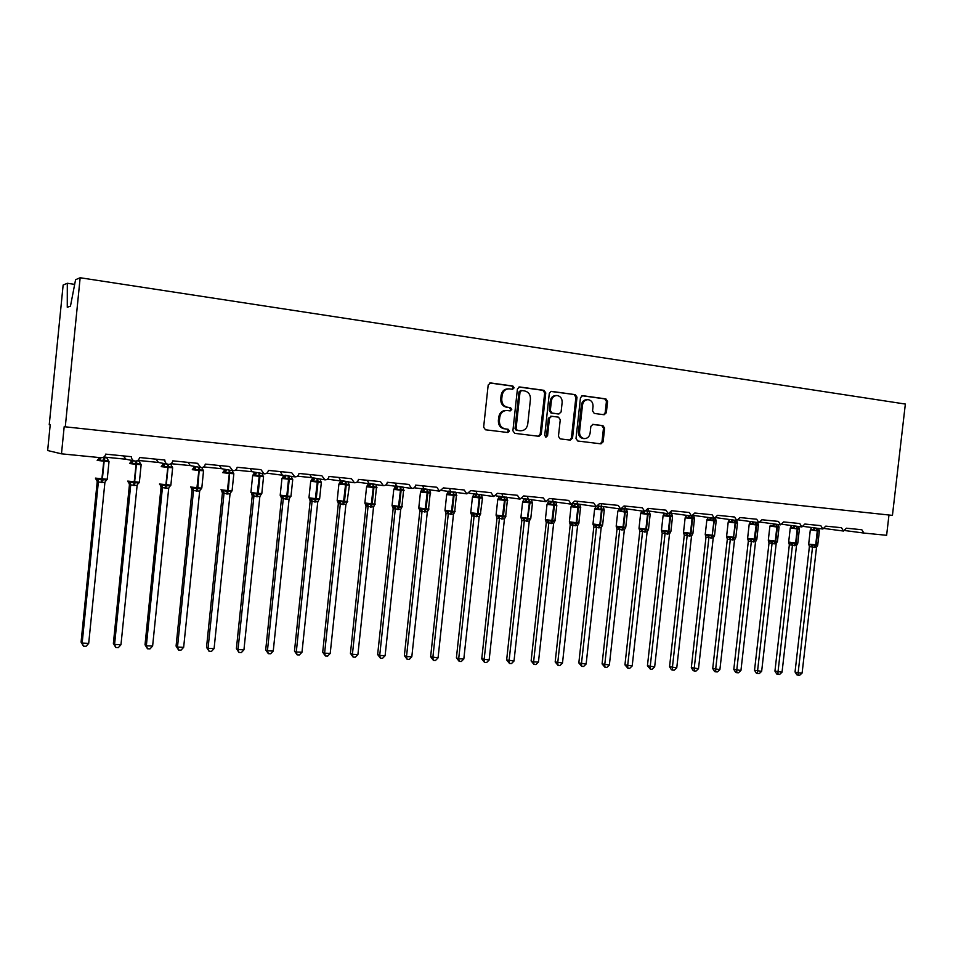 <?xml version="1.0" encoding="UTF-8"?>
<svg xmlns="http://www.w3.org/2000/svg" width="953" height="953" viewBox="0 0 953 953"><rect width="100%" height="100%" fill="white"/><g stroke="black" fill="none" stroke-linecap="round" stroke-linejoin="round"><path stroke-width="1.43" d="M514.12 387.847L512.845 386.013L490.557 382.939L488.186 384.988L483.636 427.194L485.494 429.791L507.806 432.507L509.438 431.054L508.152 429.255L505.293 428.898C501.29 427.957 499.324 425.193 499.396 420.618L499.777 417.128C500.623 412.792 503.029 410.588 506.996 410.493L510.2 410.91L511.773 409.456L510.498 407.646L507.627 407.276C503.625 406.288 501.671 403.512 501.743 398.938L502.124 395.435C502.946 391.171 505.304 388.967 509.2 388.836L512.583 389.289L514.12 387.847M512.059 389.217L513.071 387.859L511.797 386.025L489.782 382.987M507.187 432.436L508.39 431.006L507.115 429.207L505.293 428.898M509.641 410.838L510.737 409.433L509.45 407.622L507.627 407.276M604.142 414.746L606.334 412.756L607.585 401.404L605.882 398.89L582.593 395.674L580.484 397.675L576.005 438.511L577.744 441.013L600.974 443.848L603.13 441.835L604.631 428.135L602.939 425.646L592.992 424.371L590.848 426.384L590.098 433.21C589.407 436.76 587.477 438.559 584.296 438.606C581.056 437.904 579.484 435.664 579.543 431.888L582.497 405.037C583.165 401.558 585.047 399.76 588.144 399.652C591.468 400.32 593.1 402.583 593.04 406.454L592.552 410.91L594.267 413.435L604.142 414.746M61.48 453.831L47.65 450.531L50.199 424.883L49.234 424.752L63.136 285.054L67.306 283.267L67.27 307.259L70.462 306.175L75.573 279.717L80.159 277.74L65.28 426.825L64.185 426.682L61.48 453.831L101.125 457.738C103.639 457.738 105.152 456.535 105.64 454.128L131.478 456.713C131.454 459.048 132.598 460.502 134.897 461.073C137.47 461.192 139.019 460.001 139.555 457.523L164.857 460.049C164.833 462.36 165.953 463.801 168.204 464.361C170.718 464.468 172.243 463.301 172.767 460.847L197.545 463.325L200.821 467.578C203.287 467.685 204.776 466.517 205.288 464.099L229.578 466.517L232.782 470.734C235.2 470.83 236.654 469.674 237.166 467.28L260.955 469.662L264.112 473.832C266.471 473.915 267.9 472.771 268.401 470.401L291.713 472.736L294.811 476.857C297.122 476.941 298.515 475.809 299.016 473.462L321.876 475.75L324.902 479.835C327.165 479.907 328.535 478.787 329.023 476.464L351.443 478.704L354.409 482.742C356.625 482.814 357.971 481.706 358.447 479.407L380.438 481.61L383.344 485.601C385.524 485.673 386.847 484.565 387.311 482.289L408.873 484.446L411.732 488.412C413.864 488.472 415.163 487.376 415.627 485.125L436.784 487.245L439.571 491.152L443.395 487.9L464.159 489.985L466.899 493.857L470.651 490.628L491.033 492.665L493.714 496.501L497.406 493.309L517.408 495.298L520.04 499.098L523.662 495.929L543.293 497.895L545.89 501.659L549.44 498.502L568.727 500.432L571.264 504.161L574.754 501.04L593.695 502.934L596.185 506.627L599.616 503.529L618.223 505.388L620.665 509.045L624.036 505.972L642.31 507.794L644.716 511.416L648.028 508.366L665.992 510.165L668.339 513.75L671.603 510.725L689.257 512.488L691.568 516.038L694.773 513.036L712.117 514.775L714.381 518.289L717.549 515.311L734.596 517.014L736.824 520.505L739.933 517.55L756.694 519.23L758.874 522.685L761.935 519.754L778.422 521.398L780.567 524.829L783.58 521.922L799.781 523.542L801.89 526.938L804.856 524.043L820.795 525.639L822.868 529.01L825.786 526.139L841.475 527.712L843.512 531.047L846.383 528.2L861.81 529.737L863.871 533.061L886.624 535.3L888.97 515.013M80.159 277.74L905.35 404.06L892.437 515.382L65.28 426.825M545.759 392.898L543.972 390.325L519.611 386.954L517.419 389.003L512.893 430.78L514.715 433.341L539.005 436.307L541.244 434.246L545.759 392.898L544.675 392.91L542.888 390.325L518.98 387.025M551.584 391.373L575.267 394.649L577.018 397.198L572.527 438.082L570.335 440.119L560.197 438.88L558.434 436.355L560.257 419.701L558.494 417.152L551.656 416.27L549.464 418.307L547.57 435.724L545.998 437.153L544.723 435.378L549.309 393.386L551.072 391.373M74.668 284.375L67.306 283.267M103.901 457.035L125.975 459.227L123.592 456.189M137.84 460.406L158.46 462.443L156.221 459.453M171.075 463.694L190.302 465.6L188.218 462.646M203.632 466.922L221.513 468.685L219.559 465.779M235.534 470.079L252.116 471.723L250.305 468.852M282.136 474.689L280.444 471.866M297.443 476.202L311.548 477.608L309.999 474.808M340.507 480.467L339.006 477.715M368.823 483.278L367.453 480.55M396.615 486.03L395.376 483.338M423.906 488.734L422.775 486.078M448.398 491.164L450.638 491.951L449.673 488.77M476.988 493.988L476.083 491.403M502.815 496.549L502.017 493.999M528.176 499.062L527.486 496.549M553.097 501.528L552.514 499.038M573.42 503.541L577.756 503.97M596.185 506.627L577.554 503.946L577.089 501.504M598.305 506.007L601.819 506.353M620.665 509.045L601.617 506.329L601.248 503.911M622.738 508.425L625.466 508.699M649.875 513.607L650.089 514.334L647.325 513.322L644.252 513.762L643.239 512.94L644.728 511.416L625.263 508.676L624.989 506.281M646.753 510.808L648.707 510.999M668.339 513.75L648.516 510.975L648.314 508.616M670.34 513.143L671.567 513.262M691.568 516.038L671.365 513.238L671.103 512.249M692.998 515.787L693.772 516.085L693.701 515.287M508.318 388.848L508.163 388.848C504.268 388.979 501.909 391.171 501.087 395.435L502.124 395.435M506.591 407.253C502.588 406.276 500.635 403.5 500.718 398.926L501.087 395.435M506.305 410.481L505.96 410.469C501.993 410.564 499.586 412.768 498.753 417.092L499.777 417.128M504.256 428.85C500.254 427.909 498.288 425.145 498.371 420.583L498.753 417.092M538.385 436.224L540.172 434.187L544.675 392.91M521.672 390.527L520.04 391.957L516.073 428.588L517.336 430.387L520.505 430.768C524.472 430.72 526.89 428.516 527.736 424.18L530.44 399.236C530.535 394.709 528.605 391.945 524.662 390.944L521.672 390.527M520.612 390.539L518.992 391.957L520.04 391.957M519.957 430.744L516.288 430.327L515.025 428.528L518.992 391.957M550.846 391.433L575.267 394.649M569.668 440.036L571.419 438.023L575.898 397.198L574.159 394.649M551.382 416.27L548.38 418.272L546.486 435.664L547.57 435.724M545.521 437.01L546.486 435.664M562.151 402.404C562.199 398.485 560.519 396.186 557.112 395.519C553.955 395.626 552.037 397.437 551.358 400.951L550.322 410.517L552.085 413.078L558.934 413.971L561.103 411.934L562.151 402.404M556.469 395.519L556.016 395.519C552.859 395.626 550.941 397.425 550.274 400.939L551.358 400.951M558.113 413.936L551.001 413.042L549.226 410.493L550.274 400.939M587.56 399.652L587.012 399.652C583.915 399.748 582.033 401.547 581.378 405.013L582.497 405.037M583.522 438.559L583.176 438.547C579.936 437.844 578.364 435.604 578.435 431.828L581.378 405.013M600.271 443.764L601.986 441.763L603.487 428.088L601.796 425.598L592.48 424.407M603.63 414.674L605.179 412.72L606.43 401.392L604.738 398.878L581.985 395.733M96.444 479.514L97.218 481.682L81.076 642.119L82.161 643.108L88.7 643.382L104.901 482.492L98.35 482.027L97.218 481.682L97.087 480.443M88.7 643.382L86.08 646.277L83.471 646.17L82.161 643.108L98.362 482.004M103.317 457.369L107.355 458.143L107.427 457.392M95.526 478.215L96.027 479.323L97.873 478.811L101.757 480.098L103.794 461.157L97.182 460.382M101.209 482.528L101.757 480.098L106.295 479.585L106.391 480.407M108.416 460.275L108.142 461.3L104.556 460.061L99.72 460.478L98.088 459.334L97.325 460.335M108.142 461.3L107.355 458.143M98.957 459.537L100.756 457.702L99.72 460.478M104.901 482.492L106.295 479.585M98.373 481.896L97.873 478.811M83.471 646.17L81.076 642.119M128.703 482.48L129.453 484.612L113.371 643.466L114.574 644.454L120.971 644.716L137.113 485.434L130.704 484.97L129.441 484.6L129.286 483.29M120.971 644.716L118.363 647.587L115.801 647.48L114.574 644.454L130.716 484.958M137.268 460.728L139.555 461.323L139.626 460.573M127.845 481.194L128.321 482.278L130.251 481.801L134.075 483.076L136.124 464.325L129.513 463.539M133.503 485.47L134.075 483.076L138.507 482.552L138.519 483.35M140.532 463.432L140.341 464.445L136.851 463.229L132.098 463.646L130.347 462.503M140.341 464.445L139.555 461.323M133.158 460.716L132.098 463.646M137.113 485.434L138.507 482.552M130.716 484.851L130.251 481.801M115.801 647.48L113.371 643.466M161.033 487.483L145.023 644.788L146.345 645.777L152.623 646.039L168.705 488.305L161.045 487.507L160.854 486.09M152.623 646.039L150.014 648.874L147.501 648.779L146.345 645.777L162.415 487.853L161.033 485.387L161.998 484.72L165.751 485.982L167.799 467.423L161.212 466.648L161.986 465.624M162.987 464.826L163.487 463.432L162.117 465.541M172.017 466.517L171.909 467.542L168.514 466.339L163.821 466.744L163.023 465.814L165.179 463.766M170.253 464.135L171.135 464.445L171.206 463.706M159.508 484.112L161.033 485.387M165.155 488.365L165.751 485.982L170.087 485.47L170.003 486.244M163.023 465.814L161.974 465.612M171.909 467.542L171.135 464.445M164.869 463.825L163.821 466.744M168.705 488.305L170.087 485.47M162.427 487.733L161.998 484.72M147.501 648.779L145.023 644.788M191.35 488.234L192.029 490.33L176.079 646.086L177.496 647.063L183.655 647.325L199.665 491.14L192.029 490.33L191.815 488.841M183.655 647.325L181.046 650.137L178.592 650.041L177.496 647.063L193.507 490.688L192.137 488.246L193.114 487.591L196.818 488.841L198.867 470.46L192.292 469.686L193.006 468.685M194.472 466.386L193.137 468.59M195.973 466.66L196.616 466.791M193.935 467.935L194.46 466.493M190.529 486.876L192.137 488.246M196.187 491.188L196.818 488.841L201.047 488.317L200.88 489.092M202.894 469.555L202.87 470.568L199.558 469.388L194.936 469.793L192.994 468.65M202.87 470.568L202.119 468.114M195.949 466.887L194.936 469.793M199.665 491.14L201.047 488.317M193.519 490.581L193.114 487.591M178.592 650.041L176.079 646.086M222.406 493.082L206.527 647.361L208.052 648.338L214.091 648.588L230.03 494.023L222.418 493.106L222.18 491.557M214.091 648.588L211.495 651.375L209.076 651.268L208.052 648.338L224.003 493.463L222.645 491.045L223.633 490.402L227.279 491.641L229.339 473.438L222.764 472.664L223.419 471.675M226.254 469.555L227.445 469.769M226.469 469.591L224.61 471.866L223.419 471.64M224.277 470.973L224.837 469.507M221.013 489.687L222.645 491.045M226.635 493.964L227.279 491.641L231.412 491.117L231.174 491.867M233.175 472.521L233.235 473.534L229.268 472.295L225.456 472.783L224.61 471.866M233.235 473.534L232.496 471.163M226.433 469.9L225.456 472.783M230.042 493.904L231.412 491.117M224.015 493.356L223.633 490.402M209.076 651.268L206.527 647.361M251.592 493.749L252.235 495.822L236.404 648.612L238.024 649.577L243.944 649.827L259.835 496.632L252.235 495.822L251.961 494.214M243.944 649.827L241.359 652.579L238.989 652.483L238.024 649.577L253.915 496.191L252.557 493.797L253.569 493.166L257.167 494.381L259.228 476.357L252.652 475.523L253.26 474.618L255.38 475.702L259.145 475.225L258.954 472.926M256.035 472.402L257.715 472.7M256.369 472.462L254.534 474.797M254.046 473.963L254.642 472.45L253.403 474.499M250.889 492.534L252.557 493.797M256.488 496.68L257.167 494.381L261.205 493.868L260.884 494.607M262.873 475.44L263.016 476.452L259.859 475.297L259.943 476.429L259.228 476.357L259.657 473.045M263.016 476.452L262.266 474.034M256.333 472.855L255.38 475.702M259.835 496.632L261.205 493.868M253.927 496.084L253.569 493.166M238.989 652.483L236.404 648.612M280.861 496.43L281.48 498.49L265.708 649.839L267.436 650.804L273.249 651.042L289.069 499.289L281.48 498.49L281.183 496.835M273.249 651.042L270.652 653.77L268.341 653.675L267.436 650.804L283.255 498.872M285.197 475.213L287.461 475.607M283.267 476.881L283.875 475.344M280.194 495.238L280.575 496.215L282.946 495.87L286.484 497.073L286.793 496.036L288.545 479.228L282.005 478.454L282.529 477.501M285.781 499.348L286.484 497.073L290.439 496.561L289.795 497.669M292.023 478.299L292.237 479.311L288.461 478.108L284.744 478.585L282.529 477.441M292.726 479.514L291.785 477.929M292.237 479.311L291.463 476.333M285.662 475.761L284.744 478.585M289.069 499.289L290.439 496.561M283.267 498.764L282.946 495.87M268.341 653.675L265.708 649.839M310.166 501.099L294.477 651.042L296.288 651.995L301.994 652.233L317.754 501.909L310.19 501.111L309.749 499.098M301.994 652.233L299.409 654.937L297.133 654.854L296.288 651.995L312.048 501.504L310.726 499.146L311.762 498.526L315.24 499.717L317.313 482.039L310.785 481.277L311.25 480.336M312.608 477.787L316.789 478.477M314.502 478.096L312.679 480.503L311.262 480.264M319.553 478.942L320.148 479.061M311.929 479.752L312.572 478.18L311.393 480.193M308.951 497.883L310.726 499.146M314.526 501.969L315.24 499.717L319.112 499.205L318.516 500.254M320.613 481.11L320.899 482.123L317.897 480.991L313.561 481.396L312.679 480.503M321.352 482.313L320.482 480.8M320.899 482.123L320.137 479.168M314.442 478.597L313.561 481.396M317.754 501.909L319.112 499.205M312.06 501.397L311.762 498.526M297.133 654.854L294.477 651.042M338.339 503.672L322.71 652.221L324.616 653.174L330.214 653.413L345.903 504.482L338.351 503.684L337.91 501.683M330.214 653.413L327.641 656.093L325.402 655.998L324.616 653.174L340.304 504.077L338.994 501.743L340.042 501.135L343.473 502.314L345.546 484.803L339.042 484.041L339.435 483.123M340.781 480.526L345.879 481.36M347.118 481.563L348.298 481.753M340.066 482.552L340.733 480.967L339.578 482.968M337.517 501.445L338.994 501.743M342.746 504.542L343.473 502.314L347.261 501.802L346.701 502.791M348.643 483.624L349.048 484.874L345.439 483.695L341.829 484.172L339.459 483.028M349.048 484.874L348.286 481.944M342.687 481.396L341.829 484.172M345.903 504.482L347.261 501.802M340.316 503.97L340.042 501.135M325.402 655.998L322.71 652.221M365.44 504.185L366.012 506.21L350.43 653.377L352.419 654.33L357.911 654.556L373.54 506.996L366.012 506.21L365.571 504.22M357.911 654.556L355.35 657.213L353.146 657.129L352.419 654.33L368.049 506.603M368.43 483.242L375.935 484.422M370.479 483.552L368.68 485.994L367.143 485.744M367.691 485.315L368.37 483.695L367.25 485.685M365.213 503.994L367.81 503.696L371.194 504.864L373.266 487.507L366.762 486.745L367.096 485.851M370.431 507.067L371.194 504.864L374.886 504.351L374.362 505.281M376.28 486.387L376.661 487.579L373.802 486.483L369.585 486.888L368.68 485.994M376.661 487.579L375.911 484.672M370.419 484.136L369.585 486.888M373.54 506.996L374.886 504.351M368.049 506.496L367.81 503.696M353.146 657.129L350.43 653.377M392.6 506.674L393.16 508.688L377.65 654.52L379.711 655.461L385.107 655.688L400.677 509.474L393.16 508.688L392.719 506.71M385.107 655.688L382.546 658.32L380.39 658.225L379.711 655.461L395.281 509.093L393.994 506.805L395.066 506.21L398.402 507.365L400.474 490.164L393.994 489.413L394.256 488.532M395.566 485.923L403.059 487.043M394.816 488.019L395.519 486.375M392.398 506.496L393.994 506.805M397.627 509.545L398.402 507.365L402.023 506.841L401.511 507.735M403.429 489.103L403.786 490.235L400.987 489.151L396.841 489.544L394.316 488.412M403.786 490.235L403.036 487.352M397.639 486.816L396.841 489.544M400.677 509.474L402.023 506.841M395.281 508.985L395.066 506.21M380.39 658.225L377.65 654.52M419.808 511.106L404.37 655.64L406.514 656.581L411.815 656.796L427.325 511.904L419.832 511.118L419.38 509.14M411.815 656.796L409.266 659.405L407.145 659.321L406.514 656.581L422.012 511.523L420.738 509.259L421.822 508.676L425.109 509.819L427.194 492.784L420.726 492.022L420.928 491.164M422.215 488.567L429.696 489.628M424.442 488.818L422.655 491.295L421 491.033M421.44 490.664L422.167 489.02L421.083 490.986M419.094 508.95L420.738 509.259M424.323 511.975L425.109 509.819L428.659 509.307L428.183 510.153M430.077 491.76L430.411 492.832L427.683 491.772L423.597 492.165L422.655 491.295M430.411 492.832L429.66 489.985M424.371 489.461L423.597 492.165M427.325 511.904L428.659 509.307M422.024 511.427L421.822 508.676M407.145 659.321L404.37 655.64M445.48 511.511L446.016 513.512L430.625 656.736L438.058 657.892L453.485 514.298L446.016 513.512L445.563 511.547M438.058 657.892L435.509 660.465L433.424 660.381L432.841 657.677L448.279 513.929L447.017 511.678L448.113 511.094L451.353 512.226L453.425 495.346L446.981 494.595L447.124 493.749M450.638 491.951L455.868 492.177M447.6 493.273L448.351 491.605M445.301 511.368L447.017 511.678M450.543 514.37L451.353 512.226L454.819 511.713L454.367 512.511M456.249 494.381L456.57 495.393L453.902 494.345L449.864 494.738L447.207 493.606M456.57 495.393L455.82 492.57M450.626 492.058L449.864 494.738M453.485 514.298L454.819 511.713M448.291 513.822L448.113 511.094M433.424 660.381L430.625 656.736M471.211 513.87L471.735 515.859L456.416 657.808L458.703 658.749L463.825 658.964L479.192 516.645L471.735 515.859L471.282 513.893M463.825 658.964L461.288 661.513L459.239 661.43L458.703 658.749L474.07 516.276L472.819 514.048L473.927 513.476L477.119 514.596L477.501 513.631L479.204 497.859L472.771 497.121L472.843 496.299M474.106 493.702L476.405 494.607L481.563 494.678M473.307 495.834L474.058 494.142L473.01 496.108M471.056 513.738L472.819 514.048M476.297 516.717L477.119 514.596L480.515 514.084L480.086 514.846M481.956 496.93L482.266 497.907L479.657 496.87L475.678 497.263L472.95 496.132M482.266 497.907L481.515 495.107M476.405 494.607L475.678 497.263M479.192 516.645L480.515 514.084M474.082 516.181L473.927 513.476M459.239 661.43L456.416 657.808M497.001 518.146L481.753 658.868L489.139 660.012L504.447 518.944L497.013 518.17L496.549 516.204M489.139 660.012L486.602 662.549L484.6 662.466L484.112 659.798L499.42 518.587M499.372 496.203L501.743 497.109L506.805 497.144M501.814 496.453L500.063 498.895L498.252 498.622L499.348 496.632M498.55 498.336L499.324 496.644M496.358 516.061L499.289 515.811L502.445 516.919L504.518 500.337L498.109 499.598L498.109 498.8M501.6 519.016L502.445 516.919L505.757 516.407L505.364 517.134M507.21 499.443L507.496 500.385L504.959 499.348L501.028 499.741L500.063 498.895M507.496 500.385L506.758 497.597M501.743 497.109L501.028 499.741M504.447 518.944L505.757 516.407M499.42 518.492L499.289 515.811M484.6 662.466L481.753 658.868M521.827 520.421L506.651 659.917L514.012 661.048L529.249 521.208L521.851 520.433L521.374 518.468M514.012 661.048L511.499 663.55L509.521 663.479L509.081 660.834L524.317 520.862M524.198 498.669L526.628 499.563L531.607 499.563M523.364 500.801L524.15 499.098L523.102 501.052L525.937 502.183L529.225 501.731L528.832 499.455M521.22 518.349L524.21 518.11L527.319 519.206L529.391 502.767L523.006 502.028L522.947 501.254M526.461 521.279L527.319 519.206L530.571 518.694L530.19 519.385M532.024 501.921L532.298 502.803L529.808 501.79L529.391 502.767L529.427 499.515M532.298 502.803L531.56 500.051M526.628 499.563L525.937 502.183M529.249 521.208L530.571 518.694M524.329 520.755L524.21 518.11M509.521 663.479L506.651 659.917M538.469 662.061L535.955 664.551L534.014 664.467L533.609 661.858L538.469 662.061L553.633 523.435L546.26 522.661L545.783 520.695L546.26 522.661L531.119 660.929L533.609 661.858L548.785 523.09M548.594 501.087L551.084 501.981L555.992 501.945M551.156 501.338L549.44 503.732L547.522 503.458L548.571 501.504L547.737 503.232M545.652 520.6L548.69 520.362L551.763 521.458L553.836 505.161L547.463 504.423L547.344 503.672M550.894 523.507L551.763 521.458L554.944 520.946L554.586 521.601M556.409 504.34L556.671 505.185L554.241 504.185L550.417 504.578L549.44 503.732M556.671 505.185L555.933 502.457M551.084 501.981L550.417 504.578M553.633 523.435L554.944 520.946M548.797 522.994L548.69 520.362M534.014 664.467L531.119 660.929M570.228 524.829L555.182 661.942L562.496 663.062L577.601 525.615L570.239 524.853L569.763 522.875M562.496 663.062L559.995 665.528L558.089 665.444L557.731 662.859L572.836 525.282L571.621 523.137L572.765 522.589L575.791 523.662L576.196 522.732L577.863 507.508L571.514 506.782L571.323 506.043M573.218 503.684L579.948 504.292M575.195 503.72L573.492 506.103L571.538 505.805L572.55 504.03M569.668 522.804L571.621 523.137M574.909 525.699L575.791 523.662L578.912 523.149L578.578 523.781M580.377 506.722L580.627 507.532L577.673 506.484L574.48 506.936L573.492 506.103M572.503 504.042L571.705 505.602M580.627 507.532L579.889 504.828M575.124 504.363L574.48 506.936M577.601 525.615L578.912 523.149M572.836 525.186L572.765 522.589M558.089 665.444L555.182 661.942M593.802 526.985L578.828 662.931L586.131 664.038L601.164 527.771L593.826 527.009L593.338 525.032M586.131 664.038L583.629 666.481L581.747 666.409L581.437 663.848L596.471 527.438L595.28 525.306L596.423 524.769L599.413 525.83L599.818 524.912L601.486 509.819L595.149 509.093L594.898 508.39M598.055 506.186L603.499 506.603M593.278 524.972L595.28 525.306M598.508 527.855L599.413 525.83L602.618 525.055M603.976 509.093L604.166 509.843L601.283 508.807L598.127 509.247L595.137 508.128L596.101 506.615M604.166 509.843L603.44 507.151M598.758 506.698L598.127 509.247M601.164 527.771L602.463 525.317M596.483 527.343L596.423 524.769M581.747 666.409L578.828 662.931M616.186 526.199L617.02 529.118L602.082 663.907L609.36 665.003L624.334 529.88L617.02 529.118L616.52 527.14M609.36 665.003L606.858 667.422L605.024 667.35L604.738 664.813L619.712 529.558L618.521 527.45L619.676 526.914L622.631 527.962L623.048 527.057L624.703 512.095L618.08 510.689M622.011 508.866L626.657 508.878M616.484 527.116L618.521 527.45M621.713 529.963L622.631 527.962L625.752 527.188M627.098 511.356L627.324 512.106L624.501 511.082L621.38 511.523L618.33 510.403L619.295 508.842M627.324 512.106L624.703 512.095L624.048 508.878M619.212 508.831L618.056 510.82M627.277 511.856L626.597 509.438M621.987 508.985L621.38 511.523M624.334 529.88L625.621 527.462M619.724 529.463L619.676 526.914M605.024 667.35L602.082 663.907M638.998 528.296L639.82 531.202L624.942 664.86L632.196 665.956L647.111 531.965L639.797 531.19L639.308 529.213L642.548 529.022L645.467 530.059L645.884 529.165L647.528 514.322L640.654 513.464L639.01 528.248L646.42 529.213L648.076 514.37L646.861 511.13L649.422 511.106M632.196 665.956L629.719 668.351L627.908 668.279L627.658 665.766L642.572 531.643L641.393 529.546M644.538 532.048L645.467 530.059L648.505 529.296M643.239 512.94L641.155 512.643L642.084 511.046M650.089 514.334L648.076 514.37L647.409 511.189M642.012 511.034L640.845 513.083M650.041 514.108L649.362 511.69M644.812 511.427L644.252 513.762M647.111 531.965L648.385 529.558M642.584 531.548L642.548 529.022M627.908 668.279L624.942 664.86M662.216 533.227L647.432 665.802L654.663 666.886L669.506 534.002L662.24 533.251L661.549 530.738M654.663 666.886L652.186 669.268L650.411 669.197L650.196 666.695L665.039 533.692L663.872 531.619L665.039 531.095L667.91 532.131L668.339 531.238L669.983 516.514L663.085 515.656L663.586 514.846L666.731 515.966L669.768 515.525L669.268 513.691M669.947 513.417L671.817 513.31M666.981 534.085L668.875 531.286L670.888 531.417L672.52 516.729L670.519 516.574L668.875 531.286L661.453 530.321L661.751 531.274L663.872 531.619M667.517 534.133L668.446 532.179L670.888 531.369M672.27 515.835L672.473 516.526L670.304 515.585L669.983 516.514L669.816 513.488M664.444 513.202L663.252 515.299M672.473 516.526L671.746 513.905M667.279 513.596L666.731 515.966M669.506 534.002L670.781 531.619M665.051 533.597L665.039 531.095M650.411 669.197L647.432 665.802M684.278 535.241L669.554 666.719L676.761 667.803L691.544 536.015L684.302 535.264L683.599 532.739M676.761 667.803L674.295 670.162L672.544 670.09L672.377 667.624L687.149 535.705M683.515 532.405L683.837 533.311L685.993 533.656L687.161 533.132L689.996 534.156L690.437 533.275L692.069 518.682L685.147 517.813L683.527 532.358L690.961 533.323L692.593 518.73L691.842 517.693L688.84 518.122L685.66 517.014L685.147 517.813M689.055 536.098L689.996 534.156L692.902 533.394M694.296 518.015L694.487 518.682L692.366 517.741L692.593 518.73L694.534 518.849M686.494 515.335L685.29 517.491M694.487 518.682L693.772 516.085M689.388 515.74L688.84 518.122M691.544 536.015L692.807 533.656M687.161 535.622L687.161 533.132M672.544 670.09L671.412 669.733L669.554 666.719M705.232 534.407L705.994 537.242L691.318 667.636L698.501 668.708L713.213 537.992L705.994 537.242L705.291 534.716M698.501 668.708L696.047 671.043L694.32 670.983L694.189 668.529L708.901 537.695M715.405 518.206L716.156 520.803L714.083 519.873L714.309 520.85L706.864 519.945L707.364 519.147L710.593 520.255L713.559 519.826L713.035 518.11M705.554 535.3L708.925 535.133L711.724 536.146L712.165 535.276L714.083 519.873L713.559 518.182M710.771 538.076L711.724 536.146L714.559 535.395M715.977 520.171L716.156 520.803M708.198 517.443L706.971 519.647M711.129 517.848L710.593 520.255M713.213 537.992L714.476 535.646M708.901 537.599L708.925 535.133M694.32 670.983L693.176 670.614L691.318 667.636M727.318 539.172L712.725 668.529L719.896 669.59L734.537 539.934L727.342 539.195L726.639 536.646M719.896 669.59L717.442 671.913L715.739 671.853L715.643 669.411L730.284 539.648M726.591 536.372L726.925 537.266L729.152 537.623L730.332 537.111L733.095 538.111L733.536 537.242L735.156 522.887L728.211 522.03L728.735 521.243L731.999 522.351L734.93 521.922L734.394 520.183M732.13 540.029L733.095 538.111L735.871 537.373M737.3 522.28L735.442 521.97L735.156 522.887L734.906 520.243M729.533 519.516L728.306 521.756M737.467 522.887L736.788 520.898M732.512 519.921L731.999 522.351M734.537 539.934L735.799 537.611M730.296 539.553L730.332 537.111M715.739 671.853L714.583 671.496L712.725 668.529M748.331 541.09L733.798 669.411L740.946 670.471L755.526 541.852L748.355 541.113L747.64 538.552M740.946 670.471L738.492 672.77L736.824 672.711L736.752 670.293L751.345 541.566M749.296 523.84L750.535 521.553M747.617 538.314L747.95 539.207L751.393 539.053L754.133 540.053L756.194 524.948L749.225 524.079L747.617 538.266L748.391 538.457L755.074 539.231L756.694 524.996L755.955 523.983L753.061 524.412L749.749 523.304L749.225 524.079M753.156 541.935L754.133 540.053L756.777 539.541M758.278 524.364L756.456 524.031L756.694 524.996L758.445 525.103M758.433 524.936L757.754 522.935M753.561 521.994L753.061 524.412M755.526 541.852L756.837 539.303M751.345 541.471L751.393 539.053M736.824 672.711L735.645 672.353L733.798 669.411M768.297 540.22L769.023 542.996L754.538 670.281L761.65 671.329L776.171 543.734L769.023 542.996L768.321 540.434M761.65 671.329L759.219 673.616L757.575 673.545L757.54 671.15L772.061 543.46L770.929 541.459L772.121 540.959L774.825 541.947L775.277 541.09L776.886 526.973L769.905 526.104L768.309 540.184L775.766 541.137L777.374 527.021L776.635 526.02L773.776 526.437L770.441 525.329L769.905 526.104M772.728 525.651L774.408 523.995M768.642 541.113L770.929 541.459M773.836 543.829L774.825 541.947L777.422 541.447L776.171 543.734M778.923 526.425L777.136 526.068L777.374 527.021L779.066 527.152L777.469 541.209M779.066 527.152L778.387 524.96M774.265 524.031L773.776 526.437M772.061 543.365L772.121 540.959M757.575 673.545L756.372 673.199L754.538 670.281M789.346 544.842L774.944 671.126L782.044 672.175L796.494 545.592L789.37 544.854L788.667 542.269M782.044 672.175L779.614 674.438L777.993 674.379L777.993 672.008L792.443 545.319L791.335 543.341L792.527 542.841L795.195 543.818L795.648 542.972L797.244 528.963L790.323 527.843M799.245 528.438L794.171 528.438L793.122 527.652L794.873 525.996M793.122 527.652L790.299 527.902L791.55 525.544M799.376 529.118L797.732 529.01L796.136 543.019L788.667 542.054L789.013 542.984L791.335 543.341M794.194 545.676L795.195 543.818L797.744 543.317L796.494 545.592M794.683 545.724L796.136 543.019L797.78 543.127L799.376 529.141L798.697 526.949M794.635 526.044L794.171 528.438M792.455 545.223L792.527 542.841M777.993 674.379L776.778 674.021L774.944 671.126M802.116 673.009L799.698 675.26L798.102 675.189L798.126 672.842L802.116 673.009L816.495 547.51L809.383 546.665L795.04 671.972L798.126 672.842L812.516 547.141L811.408 545.176L812.611 544.687L815.244 545.664L815.697 544.83L817.293 530.916L810.384 529.737M811.408 545.176L808.692 544.103L809.431 546.593M811.575 527.497L810.324 529.868M810.348 529.808L811.575 527.521M814.243 547.51L815.244 545.664L817.745 545.164L816.495 547.415M819.258 530.428L814.243 530.392L810.836 529.296M819.377 530.904L817.293 530.916L816.471 528.153M819.366 530.857L818.698 528.903M814.696 528.033L814.243 530.392M812.516 547.058L812.611 544.687M798.102 675.189L796.875 674.843L795.04 671.972M511.797 386.025L512.845 386.013M507.115 429.207L508.152 429.255M509.45 407.622L510.498 407.646M863.811 533.049L845.108 530.583L863.752 533.037M500.718 398.926L501.743 398.938M498.371 420.583L499.396 420.618M540.172 434.187L541.244 434.246M542.888 390.325L543.972 390.325M515.025 428.528L516.073 428.588M516.288 430.327L517.336 430.387M519.29 430.696L520.338 430.756M575.898 397.198L577.018 397.198M571.419 438.023L572.527 438.082M548.38 418.272L549.464 418.307M549.226 410.493L550.322 410.517M551.001 413.042L552.085 413.078M557.743 413.924L558.839 413.959M578.435 431.828L579.543 431.888M601.796 425.598L602.939 425.646M603.487 428.088L604.631 428.135M601.986 441.763L603.13 441.835M604.738 398.878L605.882 398.89M606.43 401.392L607.585 401.404M605.179 412.72L606.334 412.756M109.011 461.526L103.794 461.157L103.734 457.404M95.395 478.12L107.224 479.264M101.995 482.599L104.52 457.476M108.475 460.466L107.498 459.31M99.624 457.595L98.207 459.286M105.366 481.229L106.474 480.372M96.944 479.49L98.35 482.027M141.139 464.671L136.124 464.325L135.981 461.097M127.738 481.098L139.364 482.23M134.266 485.542L136.767 460.93M140.639 463.623L139.734 462.586M131.895 460.454L130.478 462.443M133.134 460.704L131.3 462.705M137.625 484.088L138.65 483.326M129.31 482.468L130.704 484.97M172.648 467.756L167.799 467.423L167.621 464.242M159.437 484.017L170.873 485.137M165.905 488.424L168.371 464.385M172.171 466.72L171.337 465.779M169.265 486.9L170.861 485.244L172.636 467.828L171.659 466.636M160.33 485.387L161.045 487.507M203.537 470.782L198.867 470.46L198.665 467.173M201.81 488.007L203.525 470.842L202.334 468.912M190.517 486.971L197.843 487.841L199.391 467.315M196.926 491.26L197.843 487.841L201.762 488.103L200.702 489.02M195.949 466.767L194.114 468.876M200.285 489.663L201.119 489.068M233.83 473.748L229.339 473.438L229.101 470.067M232.079 490.807L233.83 473.808L232.723 471.985M221.013 489.782L228.303 490.64L229.816 470.198M227.35 494.023L228.303 490.64L232.067 490.902L231.091 491.784M224.848 469.484L223.562 471.568M230.697 492.379L231.448 491.855M221.763 491.021L222.418 493.106M252.652 475.583L250.913 492.534L258.18 493.404L259.943 476.429L263.564 476.655M257.203 496.751L258.18 493.404L261.813 493.547M260.896 494.488L261.801 493.642L263.552 476.714L262.528 474.987M260.526 495.048L261.205 494.595M281.945 478.454L280.206 495.143L287.496 496.108L289.247 479.288L288.545 479.228L288.247 475.738M286.484 499.42L287.496 496.108L290.987 496.251M290.153 497.144L290.975 496.334L292.726 479.573L289.247 479.288L288.938 475.857M283.899 475.333L282.672 477.37M285.662 475.63L283.875 477.679M281.921 496.501L283.244 498.884M310.69 481.253L308.963 497.8L316.253 498.753L318.004 482.099L317.313 482.039L316.992 478.513M315.217 502.028L316.253 498.753L319.612 498.895M318.85 499.753L319.6 498.979L321.34 482.373L318.004 482.099L317.671 478.62M309.582 499.062L310.19 501.111M338.911 484.017L337.183 500.396L344.486 501.361L346.225 484.863L345.546 484.803L345.189 481.289M343.414 504.602L344.486 501.361L347.714 501.492M349.441 485.065L346.225 484.863L345.868 481.348M342.687 481.265L340.936 483.278M337.767 501.647L338.351 503.684M366.595 486.721L364.88 502.958L372.194 503.923L373.921 487.567L373.266 487.507L372.873 484.029M371.098 507.127L372.194 503.923L375.303 504.042M377.031 487.769L373.921 487.567L373.528 484.088M366.738 504.304L368.025 506.615M393.792 489.377L392.076 505.459L399.402 506.424L401.118 490.235L400.057 486.709M398.271 509.605L399.402 506.424L402.392 506.543M404.108 490.414L401.118 490.235L400.701 486.78M395.543 486.364L394.411 488.365M397.639 486.697L395.912 488.675M420.487 491.986L418.784 507.925L426.11 508.89L427.826 492.844L426.741 489.354M424.955 512.035L426.11 508.89L428.993 509.009M430.696 493.023L427.826 492.844L427.373 489.413M419.284 509.116L419.832 511.118M446.695 494.547L445.003 510.343L452.341 511.308L454.057 495.405L452.949 491.951M451.162 514.417L452.341 511.308L455.117 511.416M456.821 495.584L454.057 495.405L453.568 492.01M448.363 491.593L447.279 493.571M450.614 491.939L448.923 493.868M472.45 497.061L470.758 512.726L478.108 513.691L479.812 497.919L478.692 494.5M476.905 516.764L478.108 513.691L480.788 513.798M480.348 514.441L482.48 498.145L479.812 497.919L479.311 494.559M476.405 494.488L474.725 496.406M497.752 499.539L496.072 515.061L503.422 516.026L505.126 500.396L503.982 497.001M502.195 519.075L503.422 516.026L506.007 516.121M507.687 500.563L505.126 500.396L504.59 497.061M496.501 516.181L497.013 518.17M498.169 516.383L499.396 518.599M522.601 501.969L520.934 517.348L527.712 518.265L529.987 502.827L532.465 503.029L530.785 518.42M527.057 521.339L528.296 518.313L530.44 518.992M526.628 499.455L524.972 501.338M521.339 518.444L521.851 520.433M523.078 518.67L524.293 520.874M547.034 504.351L545.366 519.611L552.74 520.564L554.42 505.221L553.252 501.874M551.477 523.566L552.74 520.564L555.134 520.672M554.825 521.22L556.814 505.412L554.42 505.221L553.836 501.933M547.558 520.922L548.761 523.102M571.038 506.698L569.382 521.827L576.768 522.78L578.435 507.568L577.256 504.244M575.481 525.746L576.768 522.78L579.079 522.875M580.746 507.711L578.435 507.568L577.828 504.304M569.739 522.863L570.239 524.853M594.636 509.009L592.98 523.995L600.378 524.96L602.046 509.879L600.855 506.579M599.068 527.902L600.378 524.96L602.606 525.115L604.273 510.058L602.046 509.879L601.414 506.639M598.746 506.579L597.138 508.414M593.326 525.02L593.826 527.009M617.83 511.273L616.186 526.139L623.596 527.104L625.251 512.142L624.608 508.926M622.273 530.011L623.596 527.104L625.752 527.247L627.408 512.321M621.987 508.878L620.379 510.701M645.086 532.096L646.42 529.213L648.505 529.344L650.149 514.513M664.503 513.214L663.586 514.846M667.207 513.584L665.718 515.144M661.751 531.274L662.24 533.251M689.579 536.146L690.961 533.323L692.902 533.454L694.463 518.515M691.854 516.061L692.366 517.741L691.33 516.014M686.553 515.347L685.66 517.014M689.317 515.728L687.816 517.312M683.837 533.311L684.302 535.264M685.993 533.656L687.125 535.717M706.852 519.969L705.244 534.359L712.165 535.276L714.309 520.85L716.179 521.005L714.559 535.443L712.677 535.324L711.283 538.123M708.246 517.443L707.364 519.147M711.069 517.836L709.568 519.445M707.745 535.646L708.865 537.706M728.211 522.053L726.603 536.325L733.536 537.242L735.668 522.935L737.479 523.09L735.859 537.409L734.048 537.289L732.643 540.077M729.581 519.516L728.735 521.243M732.464 519.909L730.963 521.553M726.925 537.266L727.342 539.195M729.152 537.623L730.26 539.66M753.656 541.983L755.074 539.231L756.825 539.35L758.421 524.781M755.908 522.28L755.955 523.983L755.407 522.22M750.583 521.565L749.749 523.304M753.513 521.958L752.012 523.614M747.95 539.207L748.355 541.113M750.214 539.553L751.309 541.578M774.336 543.865L775.766 541.137L777.398 541.495M776.576 524.293L776.635 526.02L776.076 524.221M796.922 526.27L797.244 528.963L796.434 526.199M791.574 525.556L790.799 527.331M789.013 542.984L789.37 544.854M808.704 544.139L816.173 544.866L817.769 530.964L816.947 528.212M814.72 547.546L816.173 544.866L817.769 544.937M819.366 531.071L817.71 545.247M814.684 527.926L813.195 529.618M809.061 544.83L809.407 546.677M125.963 459.227L134.492 460.99M158.448 462.443L167.871 464.29M190.29 465.6L200.547 467.53M221.501 468.685L232.556 470.699M252.104 471.711L263.921 473.796M266.792 473.176L294.644 476.834M311.548 477.608L324.902 479.835M327.475 479.18L354.409 482.742M356.934 482.099L383.344 485.601M385.822 484.958L411.732 488.412M414.15 487.769L439.571 491.152M441.954 490.521L466.899 493.857M469.233 493.225L493.714 496.501M496.001 495.87L520.04 499.098M522.28 498.479L545.89 501.659M548.082 501.028L571.264 504.161M693.844 515.466L714.381 518.289M716.311 517.705L736.824 520.505M738.682 519.945L758.874 522.685M760.685 522.149L780.567 524.829M782.318 524.305L801.89 526.938M803.593 526.437L822.868 529.01M824.524 528.522L843.512 531.047M520.517 390.527L521.386 390.527M519.456 430.72L520.505 430.768M550.572 416.235L551.465 416.27M557.839 413.936L558.934 413.971M583.176 438.547L584.296 438.606M105.866 480.419L107.212 479.371L109.011 461.597L107.856 460.287M138.114 483.338L139.352 482.337L141.139 464.742L140.079 463.492M130.358 462.515L129.632 463.492M347.011 502.314L349.441 485.125L348.881 484.243M337.517 501.421L337.171 500.48M374.66 504.828L376.518 486.983M365.202 503.946L364.868 503.041M401.809 507.294L403.655 489.675M392.374 506.436L392.064 505.543M428.457 509.724L430.291 492.32M419.058 508.866L418.772 508.009M454.641 512.095L456.463 494.917M445.265 511.261L444.991 510.415M471.008 513.607L470.758 512.797M482.158 497.466L482.48 498.145M505.614 516.74L507.413 499.968M496.299 515.918L496.06 515.132M521.136 518.182L520.922 517.419M532.215 502.422L532.465 503.029M545.557 520.398L545.354 519.671M578.805 523.4L580.556 507.222M569.549 522.589L569.37 521.887M593.135 524.734L592.98 524.055M661.453 530.321L663.085 515.692M788.667 542.054L790.251 528.129M808.704 543.913L810.288 530.082"/></g></svg>

